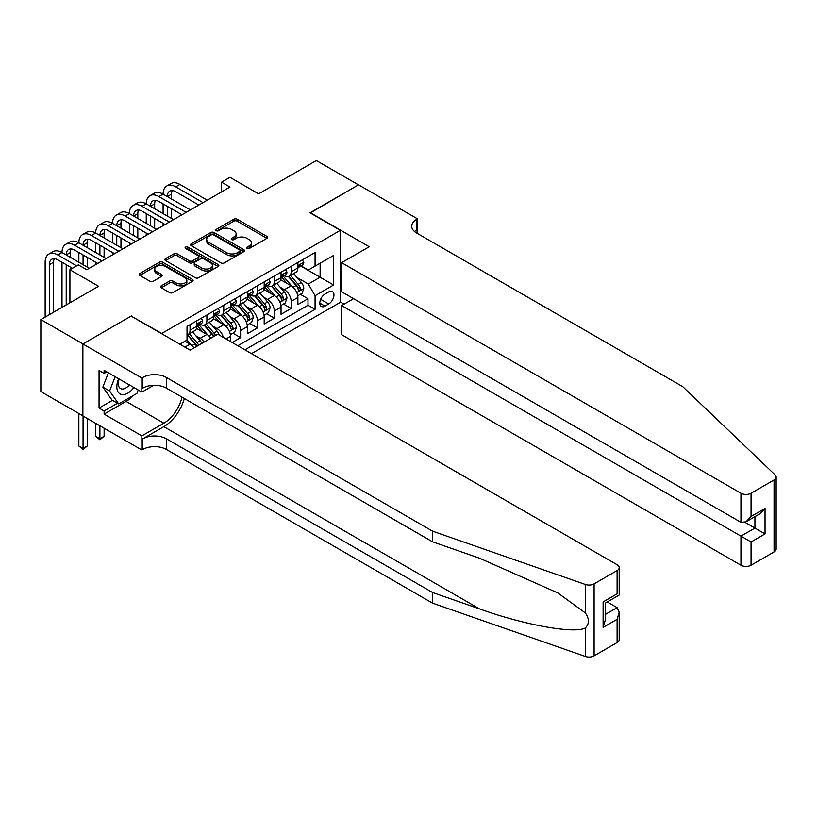 <?xml version="1.0" encoding="UTF-8"?>
<svg xmlns="http://www.w3.org/2000/svg" width="817" height="817" viewBox="0 0 817 817"><rect width="100%" height="100%" fill="white"/><g stroke="black" fill="none" stroke-linecap="round" stroke-linejoin="round"><path stroke-width="1.23" d="M247.051 248.46A1.634 0.95 0 0 0 249.369 248.46L266.934 238.319A2.339 1.348 0 0 0 267.629 237.359A2.339 1.348 0 0 0 266.934 236.409L237.165 219.222A2.339 1.348 0 0 0 233.866 219.222L216.291 229.363A1.634 0.95 0 0 0 215.811 230.037A1.634 0.95 0 0 0 216.291 230.7A1.634 0.95 0 0 0 218.609 230.7L220.876 229.393A7.486 4.32 0 0 1 231.466 229.393L233.948 230.823A7.486 4.32 0 0 1 236.133 233.876A7.486 4.32 0 0 1 233.948 236.93L231.671 238.247A1.634 0.95 0 0 0 231.191 238.911A1.634 0.95 0 0 0 231.671 239.585A1.634 0.95 0 0 0 233.989 239.585L236.256 238.268A7.486 4.32 0 0 1 246.846 238.268L249.328 239.698A7.486 4.32 0 0 1 251.513 242.761A7.486 4.32 0 0 1 249.328 245.815L247.051 247.122A1.634 0.95 0 0 0 246.571 247.796A1.634 0.95 0 0 0 247.051 248.46L247.051 247.122M161.255 285.868A2.339 1.348 0 0 0 160.571 286.828A2.339 1.348 0 0 0 161.255 287.778L169.609 292.598A2.339 1.348 0 0 0 172.918 292.598L192.434 281.334A2.339 1.348 0 0 0 193.118 280.384A2.339 1.348 0 0 0 192.434 279.424L162.665 262.237A2.339 1.348 0 0 0 159.356 262.237L139.84 273.501A2.339 1.348 0 0 0 139.156 274.461A2.339 1.348 0 0 0 139.84 275.411L149.93 281.242A2.339 1.348 0 0 0 153.239 281.242L161.582 276.422A2.339 1.348 0 0 0 162.266 275.462A2.339 1.348 0 0 0 161.582 274.512L156.588 271.622A6.26 3.615 0 0 1 154.75 269.069A6.26 3.615 0 0 1 158.61 265.729A6.26 3.615 0 0 1 165.432 266.505L185.03 277.821A6.26 3.615 0 0 1 186.858 280.384A6.26 3.615 0 0 1 182.998 283.713A6.26 3.615 0 0 1 176.186 282.937L172.918 281.048A2.339 1.348 0 0 0 169.609 281.048L161.255 285.868L161.255 287.778M131.414 316.24L161.746 333.459L340.352 230.343L310.021 212.828L358.459 184.867L316.342 160.54L258.632 193.864L229.985 177.32L221.56 182.191L229.985 187.052L86.765 269.743L78.34 264.871L69.915 269.743L69.915 302.811M131.414 315.944L82.977 343.916L40.85 319.59L98.561 286.277L69.915 269.743M221.039 262.9A2.339 1.348 0 0 0 224.348 262.9L243.864 251.636A2.339 1.348 0 0 0 244.549 250.686A2.339 1.348 0 0 0 243.864 249.726L214.095 232.539A2.339 1.348 0 0 0 210.786 232.539L191.27 243.803A2.339 1.348 0 0 0 190.586 244.763A2.339 1.348 0 0 0 191.27 245.713L221.039 262.9M186.225 248.817A1.634 0.95 0 0 1 187.879 249.052L218.119 266.505L198.633 277.749A2.339 1.348 0 0 1 195.324 277.749L165.555 260.562L165.555 258.652A2.339 1.348 0 0 0 164.871 259.612A2.339 1.348 0 0 0 165.555 260.562M165.555 258.652L173.909 253.832A2.339 1.348 0 0 1 177.218 253.832L189.289 260.807A2.339 1.348 0 0 0 192.598 260.807L198.133 257.61A2.339 1.348 0 0 0 198.827 256.65A2.339 1.348 0 0 0 198.133 255.701L185.571 248.439A1.634 0.95 0 0 1 185.091 247.776A1.634 0.95 0 0 1 186.102 246.897A1.634 0.95 0 0 1 187.879 247.102L218.149 264.575A2.339 1.348 0 0 1 218.833 265.535A2.339 1.348 0 0 1 218.149 266.485L218.149 264.575M82.885 415.853L40.85 391.578L40.85 319.59M232.181 342.507L240.596 337.646L232.937 333.213M229.628 316.424L233.856 318.865A9.528 5.505 60 0 1 240.596 330.538L247.337 326.647L247.337 333.755L257.447 327.913L249.788 323.491M246.479 306.692L250.707 309.143A9.528 5.505 60 0 1 257.447 320.815L264.187 316.925L264.187 324.022L274.298 318.181L266.638 313.759M263.329 296.969L267.557 299.41A9.528 5.505 60 0 1 274.298 311.083L281.038 307.192L281.038 314.29L291.148 308.458L291.148 301.361A9.528 5.505 -120 0 0 284.408 289.678L280.18 287.237M283.479 304.026L291.148 308.458M193.997 347.909A9.528 5.505 -120 0 0 190.055 344.161L184.999 341.24M210.847 338.187A9.528 5.505 -120 0 0 206.905 334.429L196.478 328.414M204.107 342.078A9.528 5.505 60 0 0 200.165 338.32L195.927 335.879M230.496 341.526L230.496 336.379A9.528 5.505 -120 0 0 223.756 324.706L213.329 318.691M223.358 337.411A9.528 5.505 60 0 0 217.016 328.597L212.777 326.146M247.337 326.647A9.528 5.505 -120 0 0 240.596 314.974L230.18 308.959M264.187 316.925A9.528 5.505 -120 0 0 257.447 305.252L247.03 299.226M281.038 307.192A9.528 5.505 -120 0 0 274.298 295.519L263.881 289.504M328.72 291.924L325.013 294.059A7.384 4.269 120 0 0 320.193 300.574A7.384 4.269 120 0 0 321.326 306.487A7.384 4.269 120 0 0 325.013 306.12L328.72 303.985A7.384 4.269 120 0 0 333.55 297.47A7.384 4.269 120 0 0 332.417 291.557A7.384 4.269 120 0 0 328.72 291.924M251.473 353.638L340.352 302.331L340.352 230.343M244.896 349.85L315.076 309.337L315.076 295.713L308.336 284.04L297.031 277.514M179.863 344.202L187.022 340.076L187.022 326.453L315.076 252.524L315.076 266.138L333.612 255.435L333.612 285.01L315.076 295.713M200.073 324.267L200.165 324.318A9.528 5.505 60 0 0 204.924 324.788L211.664 320.897A9.528 5.505 -120 0 0 213.645 316.526L213.645 311.083M216.924 314.535L217.016 314.586A9.528 5.505 60 0 0 221.775 315.056L228.515 311.165A9.528 5.505 -120 0 0 230.496 306.804L230.496 301.35M233.774 304.802L233.856 304.853A9.528 5.505 60 0 0 238.625 305.333L245.366 301.442A9.528 5.505 -120 0 0 247.337 297.071L247.337 291.628M250.625 295.08L250.707 295.131A9.528 5.505 60 0 0 255.476 295.601L262.216 291.71A9.528 5.505 -120 0 0 264.187 287.349L264.187 281.896M267.476 285.347L267.557 285.399A9.528 5.505 60 0 0 272.327 285.879L279.067 281.977A9.528 5.505 -120 0 0 281.038 277.617L281.038 272.173M237.818 345.765L307.999 305.252L307.999 298.726L297.888 304.567L297.888 297.459A9.528 5.505 -120 0 0 291.148 285.787L280.731 279.771M284.326 275.625L284.408 275.676A9.528 5.505 -120 0 0 289.177 276.146A9.528 5.505 -120 0 0 291.148 271.785L291.148 266.332M289.177 276.146L295.917 272.255A9.528 5.505 -120 0 0 297.888 267.894L297.888 262.441M190.055 324.706L190.055 330.15A9.528 5.505 60 0 1 188.073 334.51A9.528 5.505 60 0 1 187.022 334.899M188.073 334.51L194.814 330.619A9.528 5.505 -120 0 0 196.795 326.259L196.795 320.815M206.905 314.974L206.905 320.417A9.528 5.505 60 0 1 204.924 324.788M223.756 305.241L223.756 310.695A9.528 5.505 60 0 1 221.775 315.056M240.596 295.519L240.596 300.962A9.528 5.505 60 0 1 238.625 305.333M257.447 285.787L257.447 291.24A9.528 5.505 60 0 1 255.476 295.601M274.298 276.064L274.298 281.508A9.528 5.505 60 0 1 272.327 285.879M274.298 311.083L274.298 318.181M257.447 320.815L257.447 327.913M240.596 330.538L240.596 337.646M308.336 284.04L320.131 277.229L320.131 263.217L333.612 255.435M300.83 266.087L333.612 285.01M301.167 265.893L308.336 270.029L315.076 266.138M221.56 182.191L221.56 191.913M300.329 294.304L307.999 298.726M307.999 305.252L315.076 309.337M247.704 248.695L249.328 247.755A7.486 4.32 0 0 0 251.513 244.702L251.513 242.761M236.133 233.876L236.133 235.827A7.486 4.32 0 0 1 233.948 238.881L232.324 239.81M266.904 238.339L237.165 221.162A2.339 1.348 0 0 0 233.866 221.162L216.944 230.935M243.834 251.656L214.095 234.489A2.339 1.348 0 0 0 210.786 234.489L191.301 245.733L191.27 243.803M239.728 251.35A1.634 0.95 0 0 0 240.208 250.686A1.634 0.95 0 0 0 239.728 250.012L213.605 234.928A1.634 0.95 0 0 0 211.286 234.928L208.886 236.317A7.486 4.32 0 0 0 206.691 239.371A7.486 4.32 0 0 0 208.886 242.424L226.748 252.739A7.486 4.32 0 0 0 237.339 252.739L239.728 251.35L239.728 253.301A1.634 0.95 0 0 0 240.208 252.627L240.208 250.686M206.691 239.371L206.691 241.311A7.486 4.32 0 0 0 208.886 244.365L208.886 242.424M239.728 253.301L237.339 254.679A7.486 4.32 0 0 1 226.748 254.679L208.886 244.365M165.585 260.582L173.909 255.782L173.909 253.832M198.827 256.65L198.827 258.601A2.339 1.348 0 0 1 198.133 259.551L192.598 262.747A2.339 1.348 0 0 1 189.289 262.747L177.218 255.782A2.339 1.348 0 0 0 173.909 255.782M201.819 268.037A6.26 3.615 0 0 0 208.631 268.824A6.26 3.615 0 0 0 212.502 265.484A6.26 3.615 0 0 0 210.663 262.931L203.76 258.938A2.339 1.348 0 0 0 200.451 258.938L194.916 262.145A2.339 1.348 0 0 0 194.232 263.094A2.339 1.348 0 0 0 194.916 264.054L201.819 268.037L201.819 269.988A6.26 3.615 0 0 0 208.631 270.764A6.26 3.615 0 0 0 212.502 267.425L212.502 265.484M194.232 263.094L194.232 265.045A2.339 1.348 0 0 0 194.916 265.995L194.916 264.054M201.819 269.988L194.916 265.995M186.858 280.384L186.858 282.325A6.26 3.615 0 0 1 182.998 285.664A6.26 3.615 0 0 1 176.186 284.878L172.918 282.999A2.339 1.348 0 0 0 169.609 282.999L161.286 287.798M154.75 269.069L154.75 271.009A6.26 3.615 0 0 0 156.588 273.562L156.588 271.622M161.552 276.432L156.588 273.562M192.404 281.354L162.665 264.187A2.339 1.348 0 0 0 159.356 264.187L139.87 275.431L139.84 273.501M297.745 295.795L302.106 293.283L303.781 288.421A6.311 3.646 -120 0 0 301.33 282.488L293.63 273.572M292.088 286.41L283.285 276.217M287.084 283.438L281.967 277.525A15.135 8.732 -120 0 0 281.508 277.004M288.319 276.493L296.101 285.501A6.311 3.646 60 0 1 298.358 289.851C299.308 291.128 299.982 290.729 300.38 288.687A6.311 3.646 -120 0 0 298.123 284.336L290.423 275.421M288.779 276.34L297.143 286.032A3.217 1.859 60 0 1 297.95 287.288L300.38 288.687M298.358 289.851L298.818 290.607M302.351 259.867L303.781 262.349A6.311 3.646 60 0 1 302.474 265.137L299.277 266.985A6.311 3.646 -120 0 0 300.38 265.535L300.248 264.974M45.149 317.119L45.149 262.247A17.872 10.315 60 0 1 48.846 254.067L53.064 251.636A17.872 10.315 60 0 1 62 252.524A17.872 10.315 60 0 1 65.697 244.344L69.915 241.903A17.872 10.315 60 0 1 78.851 242.792A17.872 10.315 60 0 1 82.548 234.612L86.755 232.181A17.872 10.315 60 0 1 95.691 233.07A17.872 10.315 60 0 1 99.398 224.879L103.606 222.449A17.872 10.315 60 0 1 112.542 223.337A17.872 10.315 60 0 1 116.249 215.157L120.456 212.726A17.872 10.315 60 0 1 129.392 213.605A17.872 10.315 60 0 1 133.1 205.424L137.307 202.994A17.872 10.315 60 0 1 146.243 203.882A17.872 10.315 60 0 1 149.94 195.702L154.158 193.272A17.872 10.315 60 0 1 163.094 194.15A17.872 10.315 60 0 1 166.791 185.97L171.008 183.539A17.872 10.315 60 0 1 179.944 184.428L207.242 200.185M166.791 185.97A17.872 10.315 60 0 1 175.726 186.858L203.025 202.616M298.103 267.282L298.123 267.282A6.311 3.646 -120 0 0 299.277 266.985M299.563 265.065L300.38 265.535C299.982 264.585 299.308 264.974 298.358 266.699A6.311 3.646 60 0 1 297.888 267.598M198.817 205.047L175.726 191.719A11.918 6.883 -120 0 0 169.773 191.127A11.918 6.883 -120 0 0 167.301 196.58L171.519 194.15L171.519 199.021M172.264 190.586A11.918 6.883 -120 0 0 171.519 194.15M167.301 206.313L167.301 216.045M171.519 208.744L171.519 218.476M163.094 225.676L163.094 223.337M163.094 213.605L163.094 203.882M118.679 378.731A15.492 8.946 120 0 0 122.315 394.611A15.492 8.946 120 0 0 133.876 387.503M119.2 379.037A10.601 6.117 120 0 0 120.497 388.524A10.601 6.117 120 0 0 122.05 389.004A10.601 6.117 120 0 0 129.362 384.899M138.216 390.015L136.888 393.437L118.7 403.935L111.96 400.044L102.86 387.105L108.406 372.807M118.7 403.935L109.601 390.996L115.146 376.698M102.86 387.105L109.601 390.996M353.577 298.685L341.618 305.589L341.618 334.674L740.948 565.231L740.948 536.136L754.928 528.068L754.928 516.671M341.618 305.589L751.058 541.977L751.058 565.231L774.056 551.945L774.056 479.957A7.149 4.126 0 0 0 776.15 477.046A7.149 4.126 0 0 0 775.119 474.912L682.818 386.717L416.599 233.019A16.677 9.63 180 0 1 411.707 226.207A16.677 9.63 180 0 1 416.599 219.395L417.518 218.864L358.551 184.816L310.276 212.971M310.276 212.686L369.243 246.734L341.618 262.686L740.948 493.243A7.149 4.126 0 0 0 751.058 493.243L774.056 479.957M417.518 218.864L417.017 233.264M340.352 302.035L344.059 304.179M341.618 262.686L341.618 291.771L740.948 522.329L740.948 493.243M776.15 477.046L776.15 549.034A7.149 4.126 180 0 1 774.056 551.945M751.058 565.231A7.149 4.126 180 0 1 740.948 565.231M414.495 231.528A16.677 9.63 180 0 1 416.599 230.047L416.599 219.395M744.992 522.329L765.039 533.899L751.058 541.977M751.058 493.243L751.058 516.487L746.003 521.828L740.948 522.329M751.058 516.487L765.039 508.419L759.984 513.75L746.003 521.828M617.101 642.56L617.101 619.317L619.194 612.27L619.194 639.65A7.149 4.126 180 0 1 617.101 642.56L594.102 655.847A7.149 4.126 180 0 1 585.35 656.459L432.602 603.171L432.602 592.519L166.382 438.811A16.677 9.63 -0 0 0 142.791 438.811L163.849 426.648A31.036 17.923 120 0 0 184.356 398.512M432.602 592.519L479.436 608.859C524.208 624.995 574.218 634.023 585.35 627.987C589.404 623.831 589.404 618.816 585.35 612.934L557.868 592.958L479.436 558.174L432.602 541.834L166.382 388.126A16.677 9.63 -0 0 0 142.791 388.126L142.791 377.474L141.862 378.016L82.885 343.967L131.159 316.097L190.136 350.146L217.771 334.184L617.101 564.741A7.149 4.126 -0 0 1 619.194 567.662A7.149 4.126 -0 0 1 617.101 570.572L594.102 583.859L594.102 655.847M432.602 603.171L166.382 449.462A16.677 9.63 -0 0 0 142.791 449.462L141.862 450.004L82.885 415.955L82.885 343.967M432.602 541.834L432.602 531.183L166.382 377.474A16.677 9.63 -0 0 0 142.791 377.474M585.35 612.934L585.35 584.472L432.602 531.183M133.539 395.367A26.808 15.482 -60 0 1 126.104 401.413L104.116 414.107L104.116 410.992L117.515 403.251M106.813 371.878L104.116 373.44L99.061 370.52L99.061 408.071L104.116 410.992M104.116 373.44L104.116 370.326L141.862 392.119L141.862 378.016M141.862 450.004L141.862 435.89L163.849 423.196A26.808 15.482 120 0 0 181.997 397.144M104.116 414.107L141.862 435.89M607.235 601.945L617.101 607.644L619.194 612.27M153.627 385.328L141.862 392.119M585.35 584.472A7.149 4.126 -0 0 0 594.102 583.859M99.061 408.071L112.46 400.34M617.101 619.317L603.12 627.385L605.213 620.338L605.213 603.109L619.194 595.031L619.194 567.662M603.12 627.385L603.12 601.904C605.846 603.477 605.846 603.477 603.12 601.904L617.101 593.826C619.827 595.399 619.827 595.399 617.101 593.826L617.101 570.572M280.895 305.527L285.256 303.005L286.941 298.144A6.311 3.646 -120 0 0 284.479 292.22L276.779 283.305M275.237 296.132L266.434 285.95M270.233 293.17L265.127 287.257A15.135 8.732 -120 0 0 264.657 286.726M271.469 286.216L279.251 295.233A6.311 3.646 60 0 1 281.508 299.584C282.457 300.85 283.131 300.462 283.53 298.409A6.311 3.646 -120 0 0 281.273 294.069L273.572 285.153M271.928 286.073L280.292 295.754A3.217 1.859 60 0 1 281.099 297.01L283.53 298.409M281.508 299.584L281.967 300.329M264.044 315.25L268.405 312.737L270.09 307.876A6.311 3.646 -120 0 0 267.629 301.943L259.929 293.027M258.386 305.864L249.583 295.672M253.382 302.893L248.276 296.98A15.135 8.732 -120 0 0 247.806 296.459M254.618 295.948L262.4 304.955A6.311 3.646 60 0 1 264.657 309.306C265.607 310.583 266.281 310.194 266.679 308.142A6.311 3.646 -120 0 0 264.422 303.791L256.732 294.876M255.078 295.795L263.442 305.487A3.217 1.859 60 0 1 264.248 306.743L266.679 308.142M264.657 309.306L265.117 310.062M247.204 324.982L251.554 322.47L253.239 317.599A6.311 3.646 -120 0 0 250.778 311.675L243.078 302.76M241.536 315.587L232.743 305.405M236.532 312.625L231.425 306.712A15.135 8.732 -120 0 0 230.956 306.181M237.767 305.67L245.56 314.688A6.311 3.646 60 0 1 247.806 319.038C248.756 320.305 249.43 319.917 249.828 317.874A6.311 3.646 -120 0 0 247.582 313.524L239.881 304.608M238.227 305.527L246.591 315.209A3.217 1.859 60 0 1 247.408 316.475L249.828 317.874M247.806 319.038L248.266 319.784M230.353 334.704L234.704 332.192L236.389 327.331A6.311 3.646 -120 0 0 233.928 321.398L226.227 312.482M224.685 325.319L215.892 315.127M219.681 322.358L214.575 316.445A15.135 8.732 -120 0 0 214.105 315.913M220.917 315.403L228.709 324.42A6.311 3.646 60 0 1 230.956 328.761C231.905 330.037 232.579 329.649 232.978 327.597A6.311 3.646 -120 0 0 230.731 323.246L223.031 314.331M221.376 315.25L229.74 324.941A3.217 1.859 60 0 1 230.557 326.197L232.978 327.597M230.956 328.761L231.415 329.517M285.501 269.59L286.941 272.071A6.311 3.646 60 0 1 285.633 274.869L282.427 276.718A6.311 3.646 -120 0 0 283.53 275.258L283.397 274.706M149.94 195.702A17.872 10.315 60 0 1 158.876 196.58L163.094 194.15L190.392 209.908M158.876 196.58L186.174 212.349M281.252 277.014L281.273 277.014A6.311 3.646 -120 0 0 282.427 276.718M282.713 274.788L283.53 275.258C283.131 274.308 282.457 274.696 281.508 276.432A6.311 3.646 60 0 1 281.038 277.331M181.966 214.779L158.876 201.452A11.918 6.883 -120 0 0 152.922 200.859A11.918 6.883 -120 0 0 150.461 206.313L154.668 203.882L154.668 208.744M155.414 200.308A11.918 6.883 -120 0 0 154.668 203.882M150.461 216.045L150.461 225.768M154.668 218.476L154.668 228.198M146.243 235.398L146.243 233.07M146.243 223.337L146.243 213.605M268.66 279.322L270.09 281.804A6.311 3.646 60 0 1 268.783 284.592L265.576 286.44A6.311 3.646 -120 0 0 266.679 284.99L266.546 284.428M133.1 205.424A17.872 10.315 60 0 1 142.035 206.313L146.243 203.882L173.541 219.64M142.035 206.313L169.323 222.071M264.402 286.736L264.422 286.736A6.311 3.646 -120 0 0 265.576 286.44M265.862 284.52L266.679 284.99C266.281 284.04 265.607 284.428 264.657 286.154A6.311 3.646 60 0 1 264.187 287.053M165.116 224.501L142.035 211.174A11.918 6.883 -120 0 0 136.071 210.592A11.918 6.883 -120 0 0 133.61 216.045L137.818 213.605L137.818 218.476M138.563 210.04A11.918 6.883 -120 0 0 137.818 213.605M133.61 225.768L133.61 235.5M137.818 228.198L137.818 237.931M129.392 245.131L129.392 242.792M129.392 233.07L129.392 223.337M251.81 289.044L253.239 291.526A6.311 3.646 60 0 1 251.932 294.324L248.725 296.173A6.311 3.646 -120 0 0 249.828 294.712L249.696 294.161M116.249 215.157A17.872 10.315 60 0 1 125.185 216.045L129.392 213.605L156.69 229.373M125.185 216.045L152.483 231.803M247.551 296.469L247.582 296.469A6.311 3.646 -120 0 0 248.725 296.173M249.011 294.243L249.828 294.712C249.43 293.763 248.756 294.151 247.806 295.887A6.311 3.646 60 0 1 247.337 296.785M148.265 234.234L125.185 220.907A11.918 6.883 -120 0 0 119.221 220.314A11.918 6.883 -120 0 0 116.76 225.768L120.967 223.337L120.967 228.198M121.713 219.763A11.918 6.883 -120 0 0 120.967 223.337M116.76 235.5L116.76 245.223M120.967 237.931L120.967 247.653M112.542 254.853L112.542 252.524M112.542 242.792L112.542 233.07M234.959 298.777L236.389 301.259A6.311 3.646 60 0 1 235.082 304.047L231.875 305.895A6.311 3.646 -120 0 0 232.978 304.445L232.845 303.883M99.398 224.879A17.872 10.315 60 0 1 108.334 225.768L112.542 223.337L139.84 239.095M108.334 225.768L135.632 241.526M230.7 306.191L230.731 306.191A6.311 3.646 -120 0 0 231.875 305.895M232.161 303.975L232.978 304.445C232.579 303.495 231.905 303.883 230.956 305.609A6.311 3.646 60 0 1 230.496 306.508M131.414 243.956L108.334 230.629A11.918 6.883 -120 0 0 102.37 230.047A11.918 6.883 -120 0 0 99.909 235.5L104.116 233.07L104.116 237.931M104.862 229.495A11.918 6.883 -120 0 0 104.116 233.07M99.909 245.223L99.909 254.955M104.116 247.653L104.116 257.386M95.691 264.585L95.691 262.247M95.691 252.524L95.691 242.792M219.211 335.021A6.311 3.646 -120 0 0 217.077 331.13L209.377 322.215M207.835 335.052L199.042 324.86M202.83 332.08L197.724 326.167A15.135 8.732 -120 0 0 197.254 325.646M215.494 335.501A6.311 3.646 -120 0 0 213.88 332.979L206.18 324.063M204.526 324.982L212.89 334.664A3.217 1.859 60 0 1 213.707 335.93L214.228 336.226M204.066 325.125L211.858 334.143A6.311 3.646 60 0 1 213.472 336.665M218.108 308.509L219.538 310.981A6.311 3.646 60 0 1 218.231 313.779L215.034 315.628A6.311 3.646 -120 0 0 216.127 314.177L215.994 313.616M82.548 234.612A17.872 10.315 60 0 1 91.484 235.5L95.691 233.07L122.989 248.828M91.484 235.5L118.782 251.258M213.85 315.924L213.88 315.924A6.311 3.646 -120 0 0 215.034 315.628M215.31 313.708L216.127 314.177C215.729 313.217 215.055 313.616 214.105 315.342A6.311 3.646 60 0 1 213.645 316.24M114.564 253.689L91.484 240.361A11.918 6.883 -120 0 0 85.53 239.769A11.918 6.883 -120 0 0 83.058 245.223L87.266 242.792L87.266 247.653M88.022 239.218A11.918 6.883 -120 0 0 87.266 242.792M83.058 254.955L83.058 264.677M87.266 257.386L87.266 267.108M78.851 262.247L78.851 252.524M201.85 343.385A6.311 3.646 -120 0 0 200.226 340.852L192.536 331.947M190.984 344.774L186.96 340.107M185.98 341.812L185.326 341.046M198.643 345.234A6.311 3.646 -120 0 0 197.03 342.701L189.33 333.796M187.675 334.704L196.049 344.396A3.217 1.859 60 0 1 196.856 345.652L197.377 345.959M187.216 334.858L195.008 343.875A6.311 3.646 60 0 1 196.621 346.398M99.909 425.78L99.909 438.719L104.116 436.288L104.116 428.21M104.116 436.288L99.909 439.791L95.691 436.288L95.691 423.349M95.691 436.288L99.909 438.719L99.909 439.791M201.258 318.232L202.687 320.713A6.311 3.646 60 0 1 201.38 323.512L198.184 325.36A6.311 3.646 -120 0 0 199.277 323.9L199.144 323.338M65.697 244.344A17.872 10.315 60 0 1 74.633 245.223L78.851 242.792L106.139 258.55M74.633 245.223L101.931 260.98M196.999 325.656L197.03 325.656A6.311 3.646 -120 0 0 198.184 325.36M198.46 323.43L199.277 323.9C198.878 322.95 198.204 323.338 197.254 325.064A6.311 3.646 60 0 1 196.795 325.963M97.713 263.411L74.633 250.094A11.918 6.883 -120 0 0 68.679 249.502A11.918 6.883 -120 0 0 66.208 254.955L70.425 252.524L70.425 257.386M71.171 248.95A11.918 6.883 -120 0 0 70.425 252.524M66.208 264.677L66.208 304.955M70.425 267.108L70.425 269.447M62 307.386L62 262.247M83.058 416.047L83.058 448.441L87.266 446.011L87.266 418.478M87.266 446.011L83.058 449.513L78.851 446.011L78.851 413.525M78.851 446.011L83.058 448.441L83.058 449.513M48.846 254.067A17.872 10.315 60 0 1 57.782 254.955L62 252.524L89.288 268.282M57.782 254.955L76.655 265.852M72.447 268.282L57.782 259.816A11.918 6.883 -120 0 0 51.828 259.224A11.918 6.883 -120 0 0 49.357 264.677L49.357 314.678M54.32 258.672A11.918 6.883 -120 0 0 53.575 262.247L53.575 312.247M184.918 347.123L190.055 344.161M200.165 338.32L206.905 334.429M217.016 328.597L223.756 324.706M233.856 318.865L240.596 314.974M250.707 309.143L257.447 305.252M267.557 299.41L274.298 295.519M284.408 289.678L291.148 285.787M291.148 271.785L297.888 267.894M190.055 330.15L196.795 326.259M206.905 320.417L213.645 316.526M223.756 310.695L230.496 306.804M240.596 300.962L247.337 297.071M257.447 291.24L264.187 287.349M274.298 281.508L281.038 277.617M291.148 301.361L297.888 297.459M226.023 338.953L230.496 336.379M320.642 299.318L328.72 303.985M319.794 303.107L325.013 306.12M249.328 247.755L249.328 245.815M231.671 239.585L231.671 238.247M233.948 238.881L233.948 236.93M216.291 230.7L216.291 229.363M233.866 221.162L233.866 219.222M237.165 221.162L237.165 219.222M266.934 238.319L266.934 236.409M210.786 234.489L210.786 232.539M214.095 234.489L214.095 232.539M243.864 251.636L243.864 249.726M226.748 254.679L226.748 252.739M237.339 254.679L237.339 252.739M177.218 255.782L177.218 253.832M189.289 262.747L189.289 260.807M192.598 262.747L192.598 260.807M198.133 259.551L198.133 257.61M187.879 249.052L187.879 247.102M169.609 282.999L169.609 281.048M172.918 282.999L172.918 281.048M176.186 284.878L176.186 282.937M161.582 276.422L161.582 274.512M159.356 264.187L159.356 262.237M162.665 264.187L162.665 262.237M192.434 281.334L192.434 279.424M296.785 292.557L303.74 288.544M298.123 284.336L301.33 282.488M293.089 287.247L296.101 285.501M303.74 262.277L297.888 265.658M179.944 184.428L175.726 186.858M765.039 508.419L765.039 533.899M479.436 608.859L163.849 426.648M166.382 388.126L166.382 377.474M166.382 438.811L166.382 449.462M585.35 656.459L585.35 627.987M142.791 438.811L142.791 449.462M126.104 401.413L163.849 423.196M605.213 614.507L617.101 607.644M279.935 302.29L286.9 298.266M281.273 294.069L284.479 292.22M276.238 296.969L279.251 295.233M263.084 312.012L270.049 307.999M264.422 303.791L267.629 301.943M259.397 306.702L262.4 304.955M246.234 321.745L253.199 317.721M247.582 313.524L250.778 311.675M242.547 316.424L245.56 314.688M229.383 331.467L236.348 327.454M230.731 323.246L233.928 321.398M225.696 326.157L228.709 324.42M286.9 272L281.038 275.38M270.049 281.732L264.187 285.113M253.199 291.455L247.337 294.835M236.348 301.187L230.496 304.567M213.88 332.979L217.077 331.13M208.846 335.879L211.858 334.143M219.497 310.909L213.645 314.29M197.03 342.701L200.226 340.852M191.995 345.611L195.008 343.875M202.647 320.642L196.795 324.022M53.575 262.247L49.357 264.677"/></g></svg>
